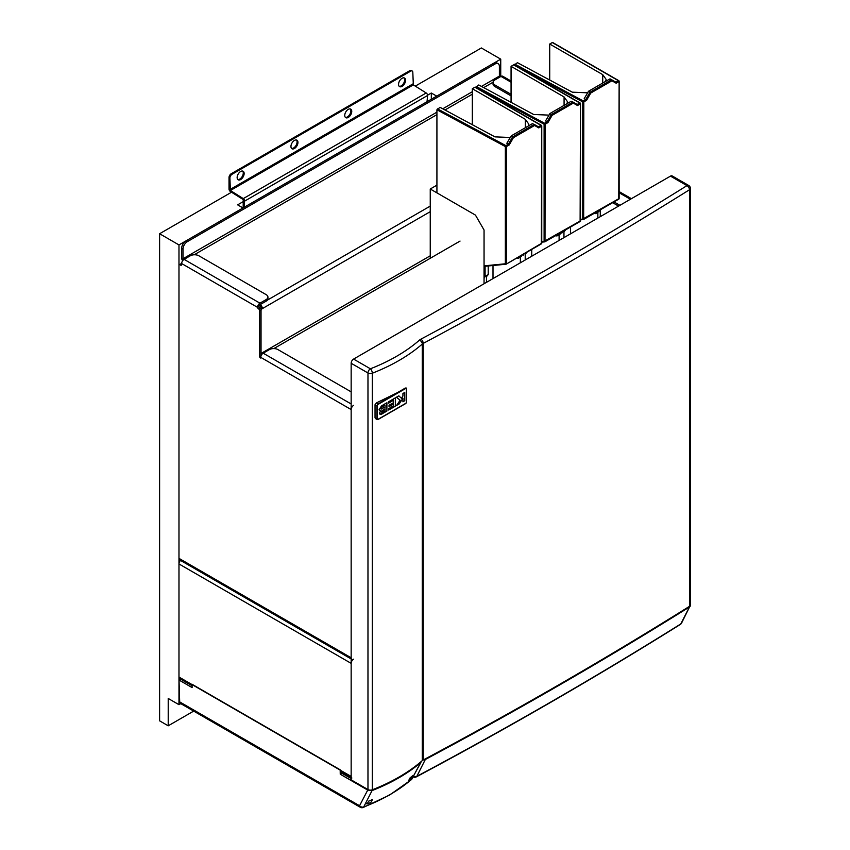 <?xml version="1.0" encoding="UTF-8"?>
<svg xmlns="http://www.w3.org/2000/svg" width="850" height="850" viewBox="0 0 850 850"><rect width="100%" height="100%" fill="white"/><g stroke="black" fill="none" stroke-linecap="round" stroke-linejoin="round"><path stroke-width="1.27" d="M351.868 778.005A3.421 1.976 120 0 1 351.156 776.433L351.156 663.361L178.978 563.954L178.978 677.036A3.421 1.976 -60 0 0 179.69 678.597L192.079 685.759M351.156 777.591L341.105 771.789A3.421 1.976 -60 0 1 340.393 770.227L191.898 684.484A3.421 1.976 120 0 0 192.079 685.451M178.978 563.954A3.421 1.976 -60 0 1 180.551 560.426M353.579 659.164A3.421 1.976 120 0 0 351.156 663.361M368.273 803.537A171.626 99.089 0 0 0 370.908 802.442L371.652 801.051M370.196 800.519L372.438 799.595A173.751 100.311 180 0 1 368.666 801.146L367.136 803.994L366.605 803.686M372.226 790.245L363.694 806.979A3.421 2.667 -152.4 0 1 359.561 805.747L367.721 790.086L340.244 774.222L340.181 769.792L192.058 684.271L192.111 687.597L179.031 680.043L179.69 701.898L359.561 805.747A3.421 1.976 120 0 0 360.262 807.266A3.421 3.421 0 0 0 363.194 807.5A3.421 1.541 69.1 0 0 363.694 806.979A170.064 98.186 0 0 0 390.108 794.516A170.064 98.186 0 0 0 411.687 779.259L420.92 762.418A182.516 105.379 180 0 1 398.916 777.782A182.516 105.379 180 0 1 372.311 790.489L367.721 790.086L372.226 790.245A182.378 105.294 0 0 0 398.82 777.548A182.378 105.294 0 0 0 420.803 762.195L421.292 761.483M351.156 778.515L341.796 773.202L341.796 772.214L343.995 773.457M411.251 778.515L412.781 775.668A173.751 100.311 180 0 1 410.104 777.846L408.574 780.704A171.626 99.089 0 0 0 411.251 778.515L408.574 780.704L410.104 777.846L412.781 775.668L411.251 778.515M363.194 807.5L389.629 795.037L411.358 779.673A3.421 2.327 48.9 0 0 411.687 779.259A3.421 2.603 28.8 0 0 412.101 778.738L420.803 762.195M412.101 778.738L412.101 778.738A3.421 3.421 0 0 1 411.358 779.673M179.031 680.043L180.614 679.129M360.262 807.266L180.434 703.439L179.69 701.898M340.244 774.222L367.827 789.894M341.796 773.202L340.351 774.042M372.438 799.595L370.908 802.442L367.136 803.994L367.646 803.027M260.897 356.362L259.686 357.064L259.686 310.781A1.519 0.882 -120 0 0 258.613 308.911A1.519 0.882 60 0 1 257.571 307.381L258.91 306.606A1.519 0.882 -120 0 0 259.951 308.136A1.519 0.882 60 0 1 261.035 310.006L261.035 355.938M179.297 264.733L180.636 263.957A1.519 0.882 60 0 1 181.401 264.031L180.051 264.807A1.519 0.882 -120 0 0 179.297 264.733A1.519 0.882 -120 0 0 178.978 265.423L178.978 558.365L351.156 657.773L351.156 409.562L260.759 357.372A3.421 1.976 -60 0 1 263.181 353.186L269.376 349.616A6.088 3.517 0 0 1 277.982 349.616L351.156 391.861M181.666 264.499A1.519 0.882 60 0 1 181.358 265.189A1.519 0.882 60 0 1 180.593 265.115L181.666 264.499L181.666 263.564A3.421 1.976 -60 0 1 184.089 259.367L190.283 255.797A6.088 3.517 0 0 1 198.889 255.797L266.146 294.631A6.088 3.517 0 0 1 267.931 297.107A6.088 3.517 0 0 1 266.146 299.593L259.951 303.174L184.089 259.367M180.593 265.115L180.051 264.807M259.686 357.064L260.61 358.031L260.759 357.372M351.868 659.334A3.421 1.976 -60 0 1 351.156 657.773M351.156 658.931L179.69 559.938A3.421 1.976 -60 0 1 178.978 558.365M257.55 307.041A3.421 1.976 -60 0 1 259.951 303.174M258.91 306.255A1.519 0.882 -60 0 1 259.951 304.725L266.146 301.155L266.146 299.593M267.931 297.107L267.931 298.669A6.088 3.517 180 0 1 266.146 301.155M353.579 405.376A3.421 1.976 120 0 0 351.156 409.562M511.062 81.047L502.711 76.234A3.421 1.976 120 0 0 501.001 76.404L511.062 82.206M511.062 94.329L494.817 84.947A6.088 3.517 0 0 1 493.032 82.461A6.088 3.517 0 0 1 494.817 79.974L501.001 76.404M494.817 84.947L494.817 86.498L511.062 95.88M494.817 86.498A6.088 3.517 180 0 1 493.032 84.012L493.032 82.461M614.029 201.917L619.916 205.317M612.68 202.693L618.566 206.093M388.471 403.229L388.471 401.837L395.473 397.8L395.473 406.098L388.652 410.029L388.652 408.648L393.635 405.779L393.635 403.973L389.024 406.629L389.024 405.248L393.635 402.592L393.635 400.244L388.471 403.229M378.165 419.252L405.609 403.41A1.137 0.659 120 0 0 406.417 402.018L406.417 388.971A1.137 0.659 120 0 0 405.609 388.503L378.165 404.345A1.137 0.659 120 0 0 377.358 405.748L377.358 418.795A1.137 0.659 120 0 0 378.165 419.252M402.932 395.994L402.932 393.497L404.781 392.424L404.781 400.722L402.932 401.784L402.932 398.214L399.192 403.952L396.621 405.429L400.106 400.223L396.44 397.237L398.852 395.856L401.413 398.267L402.932 395.994M383.722 404.589L386.909 402.751L386.909 411.049L383.127 413.228C381.299 414.63 380.078 414.641 379.44 413.27L380.736 410.72L379.546 410.699L379.079 409.668L381.448 405.949L383.722 404.589M379.918 414.194L379.44 413.27M405.609 388.503L378.165 404.345M377.358 405.748L377.358 418.795M377.549 419.273A1.137 0.659 -60 0 1 377.251 418.731M377.251 405.684A1.137 0.659 -60 0 1 378.059 404.281M405.503 388.439A1.137 0.659 -60 0 1 406.119 388.418M404.728 392.456L404.781 400.722M404.728 400.69L402.932 401.731M399.192 403.952L402.932 398.214M399.139 403.92L396.695 405.333M398.831 395.856L401.413 398.267M395.42 397.832L395.473 406.098M395.42 406.066L388.652 409.976M389.024 406.566L393.635 403.973M388.471 403.166L393.635 400.244M386.856 402.772L386.909 411.049M386.856 411.017L379.886 414.184M379.525 410.688L380.736 410.72M380.864 408.648L381.151 409.211L380.917 408.68L385.061 407.426L385.061 405.195L381.905 407.065L380.917 408.68L381.905 407.065M385.061 405.195L381.852 407.033M385.061 408.808L381.236 411.931L382.266 412.314L385.061 410.72L385.061 408.808L382.362 410.401L381.289 411.963L382.266 412.314M563.954 237.628L563.954 230.892M559.109 240.423L559.109 233.686M600.27 216.654L600.27 209.854M597.858 218.057L597.858 211.321M525.215 259.994L525.215 253.258M520.37 262.788L520.37 256.052M484.054 283.751L484.054 230.01L475.447 215.103L430.249 189.008L430.249 258.283M436.921 185.151L430.249 189.008M486.476 282.359L486.476 275.623M493 278.587L493 265.498M570.477 233.856L570.477 227.056M531.739 256.222L531.739 249.422M534.395 124.493A0.765 0.765 0 0 1 534.406 124.504L538.443 126.841L538.762 127.893L534.565 125.471L513.389 137.7L509.192 144.968L506.834 143.257L511.254 135.862L532.398 123.654L534.395 124.504A0.765 0.616 120 0 1 534.406 124.504L534.406 124.504A0.765 0.616 120 0 1 534.565 125.471L534.023 124.546L512.847 136.765L512.465 137.169L513.389 137.7L511.254 135.862M484.457 277.822L485.095 276.42L485.095 265.763L505.357 263.787L505.357 146.572L436.921 109.767L436.921 192.865M436.921 109.767L440.045 107.344L494.944 136.871L510.159 137.488M488.219 265.965L488.219 274.614L486.476 276.654M521.347 256.519L521.964 255.064M528.254 126.044L528.753 124.079L525.342 119.319L472.324 88.708L474.906 87.221L540.993 125.364L541.524 126.299L538.762 127.893M472.324 124.706L472.324 88.708M516.683 258.124L518.224 258.326L518.851 256.87M509.192 144.968L506.43 146.561L506.43 263.787L505.357 263.787A0.765 0.595 84.4 0 0 506.164 264.169L541.376 243.865L506.356 264.053M573.144 102.138L577.192 104.476L577.501 105.527L573.304 103.105L552.128 115.334L547.931 122.602L545.572 120.891L549.992 113.496L571.147 101.288L573.134 102.127L573.304 103.105A0.765 0.616 120 0 0 573.144 102.138L573.144 102.138A0.765 0.765 0 0 0 573.134 102.127L573.134 102.138A0.765 0.616 120 0 1 573.144 102.138L577.192 104.476M475.66 87.401L478.784 84.979L533.683 114.495L548.909 115.122M526.957 252.184L525.215 254.288M523.196 255.457L523.834 253.991M549.992 113.496L551.597 114.399L572.762 102.17L571.147 101.288L573.134 102.127M560.086 234.154L560.713 232.698M566.992 103.679L567.492 101.713L564.081 96.953L511.062 66.343L513.644 64.855L579.732 102.999L580.274 103.934L577.501 105.527M511.062 102.34L511.062 66.343M555.422 235.758L556.973 235.949L557.589 234.504M541.747 241.655L544.106 241.421A0.765 0.595 84.4 0 0 544.903 241.804L580.114 221.499L545.094 241.687M610.162 78.933L611.798 79.826A0.765 0.616 120 0 1 611.798 79.826L615.836 82.163L616.154 83.215L611.957 80.793L590.782 93.022L586.585 100.289L584.216 98.579L588.636 91.184L609.79 78.976L611.777 79.815L610.173 78.933M514.314 65.089L517.427 62.666L572.326 92.183L587.552 92.809M565.601 229.872L563.954 231.923M561.839 233.144L562.487 231.678M598.74 211.841L599.356 210.386M605.646 81.366L606.146 79.401L602.724 74.641L549.716 44.03L552.298 42.542L618.375 80.686L618.917 81.621L616.154 83.215M549.716 80.027L549.716 44.03M594.065 213.446L595.616 213.637L596.232 212.192M580.486 219.332L582.749 219.109A0.765 0.595 84.4 0 0 583.546 219.481L618.651 199.219L583.748 219.374M260.281 308.391A1.519 0.882 -60 0 1 260.759 307.987L262.108 308.763A1.519 0.882 120 0 0 261.035 310.622L261.035 352.251A1.519 0.882 120 0 0 261.343 352.952A1.519 0.882 120 0 0 262.108 352.877L262.374 352.718A1.519 0.882 -120 0 0 262.597 353.6M259.197 305.522L259.951 305.968A1.519 0.882 -120 0 1 261.035 307.828M499.704 77.148A1.519 0.882 60 0 1 499.386 76.086L481.483 86.434M436.921 112.157L183.016 258.751A1.519 0.882 -120 0 0 183.387 259.898M183.016 258.751L183.016 249.114L181.666 248.338L181.666 257.975A3.421 1.976 -120 0 0 182.633 260.769M181.666 248.338A6.088 3.517 -60 0 1 185.969 240.89L493.744 63.197A6.088 3.517 -60 0 1 496.783 62.9L498.132 63.676A6.088 3.517 120 0 1 499.386 66.459L499.386 76.086M498.132 63.676A6.088 3.517 120 0 0 495.082 63.973L493.744 63.197M185.969 240.89L187.319 241.666L495.082 63.973M187.319 241.666A6.088 3.517 120 0 0 183.016 249.114M430.249 211.682L262.374 308.603A3.421 1.976 -120 0 0 260.217 304.576M261.141 352.824A3.421 1.976 -120 0 0 261.821 354.461M351.156 779.854L351.156 363.279A3.421 1.976 -60 0 1 353.579 359.082L370.398 368.794A3.421 1.573 68.6 0 1 372.311 373.224L372.311 789.799A3.421 1.976 180 0 1 367.976 789.565L351.156 779.854M367.976 789.565L367.976 372.991A3.421 1.976 120 0 1 370.398 368.794A179.201 103.456 -0 0 0 419.422 340.159A9.509 5.493 180 0 1 420.909 339.15A3.421 1.891 62 0 1 423.236 343.4A4705.632 2716.77 180 0 0 689.477 189.762A3.421 1.976 180 0 0 690.391 188.424L690.391 604.998A3.421 1.976 180 0 1 689.477 606.347L689.477 189.762A3.421 2.051 -122 0 0 686.97 185.629L670.491 176.12L353.579 359.082M670.491 176.12A3.421 1.976 -60 0 1 672.201 175.95L688.681 185.459A3.421 1.976 120 0 0 686.97 185.629A4702.211 2714.794 -0 0 1 420.909 339.15M681.551 623.114A3.421 3.421 0 0 1 680.319 624.452A3.421 2.051 -122 0 0 680.797 623.932L689.477 606.974A4705.632 2716.77 180 0 1 425.329 759.486L416.819 776.347A4693.371 2709.694 -0 0 0 680.797 623.932A3.421 2.614 27.1 0 0 681.551 623.114L690.306 605.444M689.477 606.347A4705.632 2716.77 180 0 1 423.236 759.974A6.088 3.517 -0 0 0 422.28 760.622A182.623 105.432 180 0 1 372.311 789.799M376.306 418.561L375.041 417.839L375.041 404.717L376.306 402.964L399.043 391.861A182.623 105.432 -0 0 0 405.333 388.036L406.353 388.62M406.056 387.94L406.257 388.057A1.519 0.882 120 0 1 406.576 388.748L406.576 401.795A1.519 0.882 120 0 1 405.503 403.665L378.059 419.507L376.986 418.88L376.986 405.832L375.041 404.717M376.306 402.964L378.059 403.973L405.333 388.036M406.257 388.057A1.519 0.882 120 0 0 405.503 388.131M378.059 403.973L376.986 405.832M375.041 417.839L378.059 419.507M689.477 606.974L690.189 606.241M422.28 760.622L422.28 344.048A6.088 3.517 -0 0 1 423.236 343.4L423.236 759.974L425.329 759.486M413.493 776.209A3.421 2.635 26.8 0 0 416.819 776.347A3.421 1.902 -118.1 0 1 416.319 776.889C507.822 728.099 595.818 677.291 680.319 624.452M240.646 179.562A4.951 2.858 120 0 0 243.876 175.206A4.951 2.858 120 0 0 243.111 171.243A4.951 2.858 120 0 0 240.646 171.488A4.951 2.858 120 0 0 237.405 175.844A4.951 2.858 120 0 0 238.17 179.807A4.951 2.858 120 0 0 240.646 179.562M237.777 179.499A4.951 2.858 120 0 0 239.774 179.063A4.951 2.858 120 0 0 242.877 175.1A4.951 2.858 120 0 0 242.643 171.062M402.061 86.371A4.951 2.858 120 0 0 405.291 82.014A4.951 2.858 120 0 0 404.526 78.051A4.951 2.858 120 0 0 402.061 78.296A4.951 2.858 120 0 0 398.82 82.652A4.951 2.858 120 0 0 399.585 86.615A4.951 2.858 120 0 0 402.061 86.371M399.192 86.307A4.951 2.858 120 0 0 401.2 85.871A4.951 2.858 120 0 0 404.292 81.908A4.951 2.858 120 0 0 404.058 77.871M348.256 117.438A4.951 2.858 120 0 0 351.486 113.082A4.951 2.858 120 0 0 350.721 109.119A4.951 2.858 120 0 0 348.256 109.363A4.951 2.858 120 0 0 345.015 113.719A4.951 2.858 120 0 0 345.78 117.683A4.951 2.858 120 0 0 348.256 117.438M345.387 117.364A4.951 2.858 120 0 0 347.395 116.939A4.951 2.858 120 0 0 350.487 112.976A4.951 2.858 120 0 0 350.253 108.927M294.451 148.495A4.951 2.858 120 0 0 297.681 144.139A4.951 2.858 120 0 0 296.916 140.176A4.951 2.858 120 0 0 294.451 140.42A4.951 2.858 120 0 0 291.21 144.787A4.951 2.858 120 0 0 291.975 148.75A4.951 2.858 120 0 0 294.451 148.495M291.582 148.431A4.951 2.858 120 0 0 293.579 148.006A4.951 2.858 120 0 0 296.682 144.043A4.951 2.858 120 0 0 296.448 139.995M243.174 207.867L243.238 199.569L230.361 191.484A1.976 1.147 60 0 1 229.022 189.093L229.022 177.512L229.883 178.011A3.039 1.753 -60 0 1 232.029 174.282L410.667 71.145A3.039 1.753 -60 0 1 412.186 70.996A3.039 1.753 -60 0 1 412.813 72.388L413.334 84.894L426.211 92.979L243.281 198.602L230.393 190.506L229.883 178.011M232.029 174.282L231.168 173.782A3.039 1.753 120 0 0 229.022 177.512M231.168 173.782L409.806 70.656L410.667 71.145M412.186 70.996L411.326 70.507A3.039 1.753 120 0 0 409.806 70.656M427.061 101.703L427.55 95.508A1.976 1.147 -120 0 0 426.211 92.979M243.281 198.602A1.976 1.147 60 0 1 244.609 201.121L244.12 207.315M243.684 201.354L237.628 204.85L243.004 207.952L178.978 244.928L178.978 704.682L168.215 698.466L168.215 725.804L193.694 711.099M500.735 76.553L500.735 59.16L436.709 96.124L431.322 93.022L431.322 99.238M431.322 93.022L427.55 95.2M178.978 704.682L180.774 703.641M500.735 59.16L481.366 47.972L415.289 86.126M231.529 192.217L159.609 233.739L178.978 244.928M159.609 233.739L159.609 720.832L168.215 725.804M191.898 684.484L178.978 677.036M351.156 776.433L340.393 770.227M257.571 307.381L181.666 263.564M261.035 310.006L259.686 310.781M351.156 403.973L263.181 353.186M259.951 308.136L258.613 308.911M619.14 192.759L630.403 199.261M538.443 126.831L540.983 125.364L541.747 125.991L541.376 243.865A0.765 0.765 0 0 0 541.747 243.206L506.271 264.127A0.765 0.765 0 0 1 505.962 264.233L485.446 266.231M437.463 108.843L505.877 145.626L505.357 146.572L506.43 146.561L505.877 145.626L508.428 144.16L512.465 137.169L510.871 136.266M485.095 276.42L488.219 274.614M518.851 256.934L521.964 255.127M525.342 127.723L525.342 119.319M577.182 104.465L579.721 102.999L580.486 103.626L580.114 221.499A0.765 0.765 0 0 0 580.486 220.841L544.106 241.421L544.106 124.206L475.883 87.529M476.202 86.466L544.616 123.261L544.106 124.206L545.169 124.196L545.009 241.761A0.765 0.765 0 0 1 544.701 241.867L541.747 242.154M547.931 122.602L545.169 124.196L544.627 123.271L547.166 121.794L551.204 114.803L552.128 115.334L551.597 114.399L549.61 113.9M523.834 254.054L526.957 252.248M557.589 234.568L560.713 232.762M564.081 105.358L564.081 96.953M615.825 82.152L618.364 80.686L619.14 81.313L618.758 199.187A0.765 0.765 0 0 0 619.14 198.528L582.749 219.109L582.749 101.894L517.214 66.651M588.636 91.184L590.24 92.087L611.405 79.858L611.957 80.793A0.765 0.616 120 0 0 611.798 79.826A0.765 0.765 0 0 0 611.777 79.815M514.845 64.154L583.27 100.948L582.749 101.894L583.812 101.883L583.663 219.449A0.765 0.765 0 0 1 583.355 219.555L580.486 219.831M586.585 100.289L583.812 101.883L583.281 100.959L585.809 99.482L589.847 92.48L590.782 93.022L590.24 92.087L588.253 91.588M562.487 231.742L565.601 229.936M596.232 212.256L599.356 210.449M602.724 83.045L602.724 74.641M430.249 255.797L262.374 352.718M267.378 300.124L430.249 206.093M194.204 254.777L436.921 114.644M444.964 109.99L472.324 94.201M483.703 87.624L493.043 82.238M472.324 91.715L442.744 108.8M273.838 348.585L460.041 241.081M260.759 307.987L262.108 308.763M419.422 340.159A3.421 2.338 48.8 0 1 422.28 344.048A182.623 105.432 180 0 1 372.311 373.224A3.421 1.976 180 0 1 367.976 372.991L351.156 363.279M689.945 605.976A3.039 1.753 180 0 1 689.201 606.815A4705.249 2716.547 180 0 1 425.074 759.316A3.039 1.753 180 0 1 423.236 759.783M229.883 189.593L412.813 83.98M244.609 201.121L427.55 95.508M230.393 190.506L413.334 84.894M631.412 198.677L619.14 191.601M518.224 258.326L520.37 257.082M534.406 124.504L538.443 126.841M475.288 87.178L541.376 125.332A0.765 0.765 0 0 1 541.747 125.991L541.747 243.206M556.973 235.949L559.109 234.717M514.027 64.812L580.114 102.967A0.765 0.765 0 0 1 580.486 103.626L580.486 220.841M595.616 213.637L597.858 212.351M552.681 42.5L618.758 80.654A0.765 0.765 0 0 1 619.14 81.313L619.14 198.528M375.434 418.572L377.315 419.592M690.391 188.424A3.421 3.421 0 0 0 688.681 185.459M413.111 776.9A3.421 3.421 0 0 0 416.319 776.889"/></g></svg>
